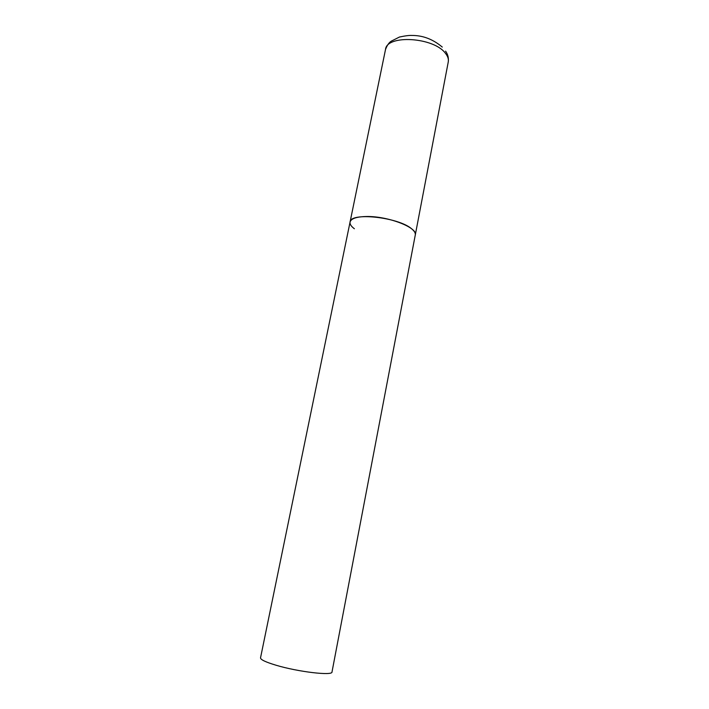 <?xml version="1.0" encoding="UTF-8"?>
<svg xmlns="http://www.w3.org/2000/svg" width="709" height="709" viewBox="0 0 709 709"><rect width="100%" height="100%" fill="white"/><g stroke="black" fill="none" stroke-linecap="round" stroke-linejoin="round"><path stroke-width="1.06" d="M354.376 228.75C351.141 226.357 349.705 224.124 350.06 222.05C350.06 211.894 398.875 217.176 411.849 228.998C414.464 231.169 415.607 233.164 415.288 234.971C418 227.678 388.036 216.059 366.615 216.511C356.592 216.706 351.07 218.549 350.06 222.05L385.51 49.497C386.635 34.36 433.961 37.125 445.491 53.379C447.84 56.339 448.77 59.184 448.265 61.922C448.779 57.952 447.884 54.363 445.571 51.145M448.265 61.922L331.998 671.99C332.734 675.952 298.072 671.893 275.952 665.202C265.618 662.091 260.469 659.636 260.531 657.837L350.06 222.05M385.51 49.497C387.079 45.349 388.984 42.575 391.244 41.175L399.477 37.028C405.202 35.804 409.377 35.282 411.991 35.45C422.918 35.397 433.013 39.27 442.265 47.069"/></g></svg>
